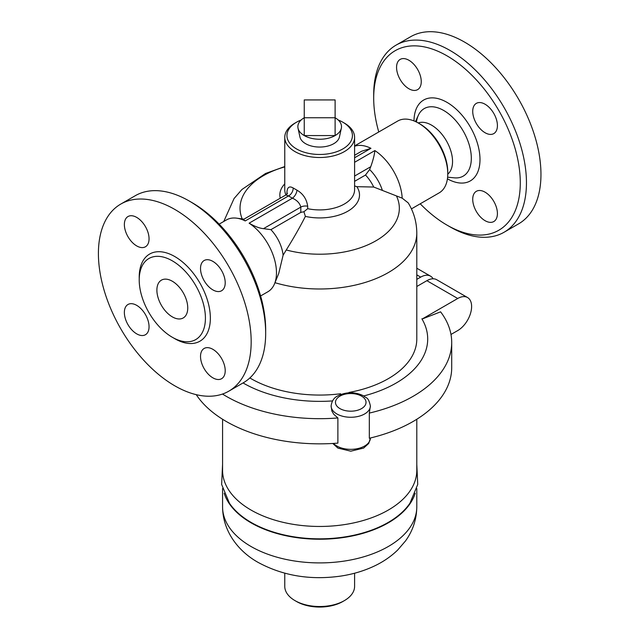 <?xml version="1.0" encoding="UTF-8"?>
<svg xmlns="http://www.w3.org/2000/svg" width="639" height="639" viewBox="0 0 639 639"><rect width="100%" height="100%" fill="white"/><g stroke="black" fill="none" stroke-linecap="round" stroke-linejoin="round"><path stroke-width="0.96" d="M378.759 131.985A103.662 59.85 60 0 1 373.695 98.15A103.662 59.85 60 0 1 446.988 55.833A103.662 59.85 60 0 1 520.29 182.786A103.662 59.85 60 0 1 446.988 225.104A103.662 59.85 60 0 1 420.222 203.801M396.563 67.383A17.461 10.08 60 0 1 400.182 59.395A17.461 10.08 60 0 1 413.633 64.068A17.461 10.08 60 0 1 421.253 81.64A17.461 10.08 60 0 1 417.634 89.628A17.461 10.08 60 0 1 404.183 84.955A17.461 10.08 60 0 1 396.563 67.383M497.414 213.554A17.461 10.08 60 0 1 493.803 221.549A17.461 10.08 60 0 1 480.344 216.869A17.461 10.08 60 0 1 472.724 199.296A17.461 10.08 60 0 1 476.343 191.309A17.461 10.08 60 0 1 489.793 195.981A17.461 10.08 60 0 1 497.414 213.554M485.073 104.229A17.461 10.08 60 0 1 496.479 119.613A17.461 10.08 60 0 1 493.803 133.599A17.461 10.08 60 0 1 485.073 132.736A17.461 10.08 60 0 1 473.667 117.352A17.461 10.08 60 0 1 476.343 103.366A17.461 10.08 60 0 1 485.073 104.229M418.218 122.968A29.682 17.133 60 0 1 431.557 125.148A29.682 17.133 60 0 1 450.535 149.989A29.682 17.133 60 0 1 447.763 174.135M446.988 225.104L450.072 226.885A108.023 62.366 -120 0 0 504.091 232.237A108.023 62.366 -120 0 0 520.641 145.676A108.023 62.366 -120 0 0 450.08 50.489A108.023 62.366 -120 0 0 396.06 45.137A108.023 62.366 -120 0 0 373.695 94.588L373.695 98.15M410.565 36.766A108.023 62.366 60 0 1 464.585 42.11A108.023 62.366 60 0 1 535.147 137.297A108.023 62.366 60 0 1 518.596 223.858L504.083 232.237M265.672 333.35L265.672 329.788A103.662 59.85 -120 0 0 192.379 202.835L189.296 201.045A108.023 62.366 60 0 1 189.296 201.053A108.023 62.366 60 0 1 265.672 333.35A108.023 62.366 60 0 1 243.299 382.801L228.802 391.172A108.023 62.366 60 0 1 120.779 328.805A108.023 62.366 60 0 1 120.779 204.073A108.023 62.366 60 0 1 174.79 209.424A108.023 62.366 60 0 1 245.36 304.611A108.023 62.366 60 0 1 228.802 391.172M120.779 204.073L135.284 195.702A108.023 62.366 60 0 1 189.296 201.045L192.379 202.835M172.314 316.864A21.822 12.596 60 0 1 158.065 297.638A21.822 12.596 60 0 1 161.403 280.154A21.822 12.596 60 0 1 183.225 292.75A21.822 12.596 60 0 1 183.233 317.95A21.822 12.596 60 0 1 172.314 316.864M172.314 260.832A46.807 27.03 60 0 1 202.898 302.079A46.807 27.03 60 0 1 195.726 339.589A46.807 27.03 60 0 1 148.911 312.567A46.807 27.03 60 0 1 148.911 258.507A46.807 27.03 60 0 1 172.314 260.832M212.867 289.89A17.461 10.08 60 0 1 201.461 274.506A17.461 10.08 60 0 1 204.137 260.52A17.461 10.08 60 0 1 212.867 261.383A17.461 10.08 60 0 1 224.273 276.767A17.461 10.08 60 0 1 221.597 290.753A17.461 10.08 60 0 1 212.867 289.89M200.526 356.45A17.461 10.08 60 0 1 204.137 348.463A17.461 10.08 60 0 1 217.595 353.135A17.461 10.08 60 0 1 225.216 370.708A17.461 10.08 60 0 1 221.597 378.703A17.461 10.08 60 0 1 208.146 374.023A17.461 10.08 60 0 1 200.526 356.45M136.706 305.354A17.461 10.08 60 0 1 148.112 320.738A17.461 10.08 60 0 1 145.436 334.732A17.461 10.08 60 0 1 136.706 333.862A17.461 10.08 60 0 1 125.3 318.478A17.461 10.08 60 0 1 127.976 304.491A17.461 10.08 60 0 1 136.706 305.354M149.055 238.794A17.461 10.08 60 0 1 145.436 246.782A17.461 10.08 60 0 1 131.985 242.109A17.461 10.08 60 0 1 124.365 224.537A17.461 10.08 60 0 1 127.976 216.549A17.461 10.08 60 0 1 141.435 221.222A17.461 10.08 60 0 1 149.055 238.794M335.116 117.752L304.252 117.752L304.252 99.932L335.116 99.932L335.116 117.752A21.822 12.596 180 0 1 341.338 128.231A21.822 12.596 180 0 1 335.116 135.564L304.252 135.564L304.252 117.752A21.822 12.596 180 0 0 298.03 128.231A21.822 12.596 180 0 0 304.252 135.564A21.822 12.596 180 0 0 335.116 135.564L335.116 117.752M341.338 128.231L339.429 137.002A19.897 11.486 180 0 1 319.684 147.058A19.897 11.486 180 0 1 299.939 137.002L298.03 128.231M416.796 279.363L420.694 277.118A19.641 11.342 -60 0 1 430.518 276.144A19.641 11.342 -60 0 1 433.106 278.788M370.388 405.933C368.192 396.276 366.347 398.656 363.591 395.837C355.02 391.723 346.45 391.731 337.871 395.853C334.069 397.57 331.817 400.933 331.106 405.933A19.641 11.342 180 0 0 336.857 413.944A19.641 11.342 180 0 0 358.263 416.404A19.641 11.342 180 0 0 370.388 405.933L369.318 413.09A132.025 76.225 180 0 0 451.709 342.448A132.025 76.225 180 0 0 440.598 311.84L422.227 318.989L457.732 298.493A19.641 11.342 -60 0 1 467.548 297.526A19.641 11.342 -60 0 1 470.56 313.262A19.641 11.342 -60 0 1 457.732 330.571L450.982 334.461M416.796 286.496L426.868 280.681A19.641 11.342 -60 0 1 436.685 279.706L467.548 297.526M349.166 392.785L349.006 392.442A97.112 56.064 0 0 0 416.796 338.997L416.796 232.923C416.684 222.092 413.816 212.076 408.193 202.875L402.187 198.162L373.719 187.043L356.85 186.676L354.597 185.933M421.876 318.789A108.023 62.366 180 0 1 363.767 395.932M196.253 394.662A132.025 76.225 180 0 0 337.879 443.115L337.879 417.954L333.766 414.296L331.865 411.045L331.106 405.933M369.318 413.09L369.318 438.25A132.025 76.225 180 0 0 451.709 367.609L451.709 342.448M337.879 417.954A132.025 76.225 180 0 1 222.5 394.047M332.496 400.925A108.023 62.366 180 0 1 243.044 382.945M340.899 394.447L340.579 393.752A97.112 56.064 0 0 1 273.3 388.256A97.112 56.064 0 0 1 249.857 377.961M222.572 419.256L222.572 470.392A97.112 56.064 0 0 0 251.015 510.042A97.112 56.064 0 0 0 356.85 522.191A97.112 56.064 0 0 0 416.796 470.392L416.796 419.256M416.796 464.369L417.73 484.426L409.958 503.173A96.848 55.912 180 0 1 251.199 522.462A96.848 55.912 180 0 1 229.409 503.173L221.637 484.426L222.572 464.369M354.597 573.215L354.597 586.37A34.913 20.16 180 0 1 344.373 600.62A34.913 20.16 180 0 1 294.994 600.62L294.994 600.62A34.913 20.16 180 0 1 284.77 586.37L284.77 573.223M296.536 601.515L294.994 600.62L296.536 601.515A32.733 18.898 0 0 0 342.831 601.515L344.373 600.62M224.153 493.228A97.112 56.064 0 0 0 251.015 522.806A97.112 56.064 0 0 0 348.614 536.68A97.112 56.064 0 0 0 415.214 493.228M338.183 119.98A32.733 18.898 180 0 1 342.831 122.201A32.733 18.898 180 0 1 342.831 148.935A32.733 18.898 180 0 1 296.536 148.935A32.733 18.898 180 0 1 296.536 122.201A32.733 18.898 180 0 1 301.185 119.98M296.536 122.201L294.994 123.095A34.913 20.16 0 0 0 284.77 137.353A34.913 20.16 0 0 0 294.994 151.603A34.913 20.16 0 0 0 333.047 155.972A34.913 20.16 0 0 0 354.597 137.353A34.913 20.16 0 0 0 344.373 123.095L342.831 122.201M303.908 211.741L300.809 212.396L270.912 229.657A28.372 16.382 60 0 1 283.101 255.233L286.256 249.969C293.605 238.187 299.987 226.997 305.378 216.397L303.908 211.741L307.686 208.689L307.686 206.229C306.648 199.08 303.078 193.721 296.975 190.166L293.165 187.97C288.884 185.518 286.791 187.602 286.895 194.224M354.597 162.29L374.877 150.58C374.414 154.918 373.04 160.301 370.74 166.731L369.638 169.527L365.516 175.03L354.597 181.34M287.494 193.258L285.929 194.927L288.501 195.933A6.55 4.305 120.6 0 0 293.165 187.97M219.153 224.137L226.43 219.936A41.463 23.939 60 0 1 236.694 218.171A41.463 23.939 60 0 1 245.2 220.934L288.501 195.933L292.406 198.194A6.55 3.219 119.5 0 0 296.975 190.166M270.912 229.657L263.484 228.658C259.49 228.243 254.705 226.422 249.114 223.187L292.406 198.194C297.015 200.223 299.811 203.194 300.809 207.108A6.55 3.778 180 0 1 307.686 206.229M249.114 223.187A41.463 23.939 60 0 1 274.546 283.732A41.463 23.939 60 0 1 267.893 291.751L260.616 295.953M245.2 220.934L243.387 219.489L285.929 194.927M354.597 145.932L397.714 121.043A41.463 23.939 60 0 1 418.441 123.095L418.441 123.095A41.463 23.939 60 0 1 447.763 173.88A41.463 23.939 60 0 1 439.177 192.858L411.412 208.889M419.983 123.99L418.441 123.095L419.983 123.99A39.283 22.677 -120 0 1 447.763 172.099L447.763 173.88M354.597 155.277L361.642 151.219L370.963 148.328A41.463 23.939 60 0 0 354.597 146.227M283.101 255.233L278.692 273.588L274.546 283.732M416.46 122.033A38.987 22.509 60 0 1 418.289 115.435A38.987 22.509 60 0 1 443.754 110.507A38.987 22.509 60 0 1 470.791 151.731A38.987 22.509 60 0 1 454.313 177.842L447.612 177.187M447.42 178.824A46.671 26.942 -120 0 0 479.993 159.271A46.671 26.942 -120 0 0 446.988 102.36A46.671 26.942 -120 0 0 413.992 120.915M173.528 337.943A50.305 29.043 -120 0 0 210.351 318.885A50.305 29.043 -120 0 0 174.79 256.551A50.305 29.043 -120 0 0 139.238 278.556M420.694 277.118L416.796 274.866M426.868 280.681L457.732 298.493M333.494 443.418A19.641 11.342 0 0 0 355.588 448.993A19.641 11.342 0 0 0 370.388 438.003L368.735 443.442L363.623 448.083L350.763 451.19L337.911 448.099L332.775 443.466M339.948 408.601A15.272 8.818 0 0 0 365.508 404.647A15.272 8.818 0 0 0 346.793 393.848A15.272 8.818 0 0 0 339.948 408.601M274.97 282.694A97.112 56.064 0 0 0 416.796 232.923M251.015 546.489A97.112 56.064 0 0 0 356.85 558.638A97.112 56.064 0 0 0 416.796 506.839C416.604 519.435 412.834 530.817 405.469 540.993L397.65 550.067C390.86 556.617 382.993 561.985 374.039 566.178C363.926 570.915 353 574.189 341.258 576.011C310.802 580.428 283.125 575.915 258.244 562.472C239.369 552.024 222.763 532.239 222.572 506.839A97.112 56.064 0 0 0 251.015 546.489M285.937 194.927A34.913 20.16 180 0 1 284.77 189.759L284.77 137.353M354.597 137.353L354.597 189.759A34.913 20.16 180 0 1 307.686 208.689M365.516 175.03A28.372 16.382 60 0 1 373.719 187.043M305.378 216.397A39.826 22.996 0 0 0 347.848 211.197A39.826 22.996 0 0 0 356.85 186.676M354.597 176.052L370.74 166.731M286.256 249.969A79.651 45.984 0 0 0 371.043 243.379A79.651 45.984 0 0 0 396.587 196.245M263.484 228.658L300.809 207.108L300.809 212.396M284.77 183.872A39.826 22.996 0 0 0 280.257 198.202M374.877 150.58A41.463 23.939 60 0 1 402.187 198.162M354.597 157.769L370.963 148.328M369.638 169.527A31.942 18.443 60 0 1 382.25 189.951M284.77 166.899A79.651 45.984 0 0 0 242.213 218.929M415.502 121.57L418.289 115.427M410.573 36.758L396.068 45.137M416.796 268.22L430.518 276.144M416.796 506.839L416.796 488.515M222.572 506.839L222.572 488.515M243.954 219.161L236.694 218.171M284.77 166.539L265.536 173.488L241.917 189.503L234.058 198.545L223.762 221.469"/></g></svg>
